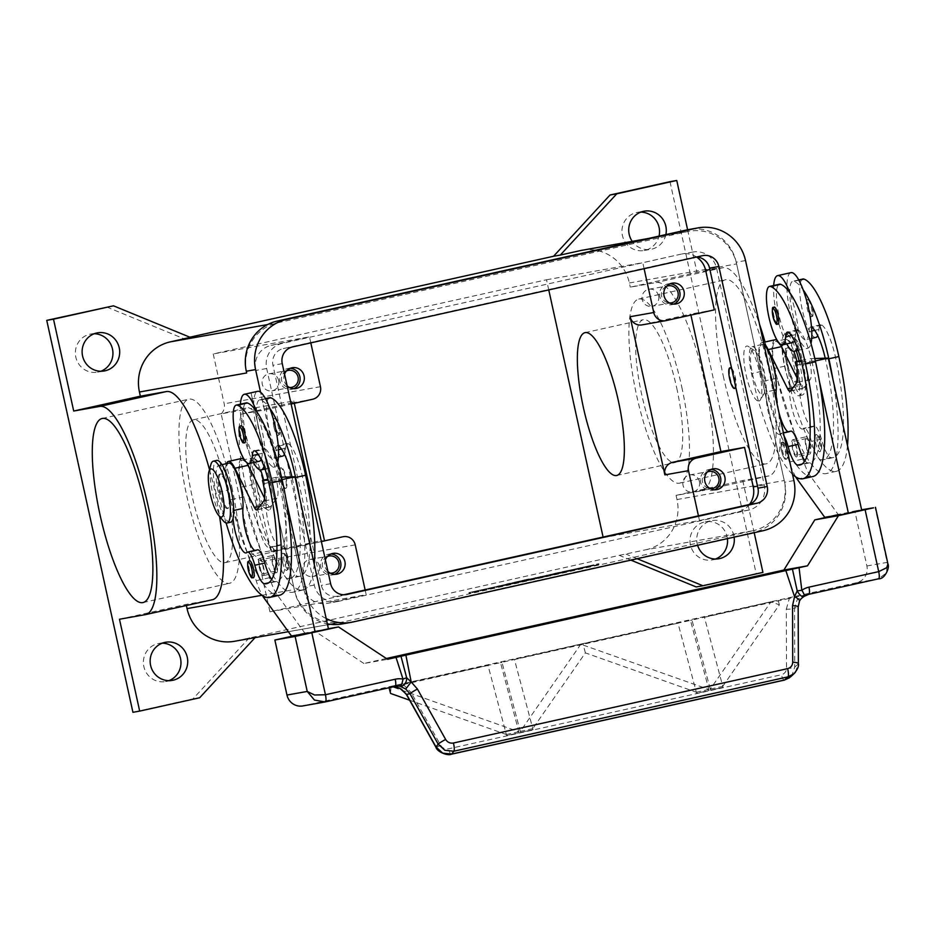 <?xml version="1.0" encoding="UTF-8"?>
<svg xmlns="http://www.w3.org/2000/svg" width="935" height="935" viewBox="0 0 935 935"><rect width="100%" height="100%" fill="white"/><g stroke="black" fill="none" stroke-linecap="round" stroke-linejoin="round"><path stroke-width="0.7" stroke-dasharray="4.67 3.51" d="M94.201 333.748A19.366 18.782 79.9 0 0 90.765 334.029A19.366 18.782 79.9 0 0 75.817 357.17A19.366 18.782 79.9 0 0 97.532 372.153A19.366 18.782 79.9 0 0 100.851 371.242M162.222 643.175A19.366 18.782 79.9 0 0 158.798 643.455A19.366 18.782 79.9 0 0 143.85 666.597A19.366 18.782 79.9 0 0 165.565 681.58A19.366 18.782 79.9 0 0 168.884 680.657M727.418 538.654A19.366 18.782 79.9 0 0 727.103 536.795A19.366 18.782 79.9 0 0 705.387 521.812A19.366 18.782 79.9 0 0 690.439 544.953A19.366 18.782 79.9 0 0 712.166 559.936A19.366 18.782 79.9 0 0 715.485 559.013M697.603 545.292A19.366 18.782 -100.1 0 1 697.194 543.749A19.366 18.782 -100.1 0 1 712.143 520.608A19.366 18.782 -100.1 0 1 733.858 535.591A19.366 18.782 -100.1 0 1 734.139 537.158M640.791 212.105A19.366 18.782 79.9 0 0 637.354 212.385A19.366 18.782 79.9 0 0 622.418 235.526A19.366 18.782 79.9 0 0 644.133 250.51A19.366 18.782 79.9 0 0 659.035 236.111M665.86 234.591A19.366 18.782 -100.1 0 1 650.889 249.318A19.366 18.782 -100.1 0 1 632.224 241.359M666.515 286.344A8.66 8.403 79.9 0 0 669.46 302.975M658.602 295.951A8.66 8.403 -100.1 0 1 651.917 306.306A8.66 8.403 -100.1 0 1 642.205 299.609A8.66 8.403 -100.1 0 1 648.89 289.254A8.66 8.403 -100.1 0 1 658.602 295.951M670.126 283.784A10.565 10.238 79.9 0 0 659.818 296.559A10.565 10.238 79.9 0 0 673.738 304.12M327.379 556.547A8.66 8.403 79.9 0 0 330.335 573.178M319.466 566.166A8.66 8.403 -100.1 0 1 312.781 576.521A8.66 8.403 -100.1 0 1 303.069 569.812A8.66 8.403 -100.1 0 1 309.754 559.469A8.66 8.403 -100.1 0 1 319.466 566.166M327.94 571.449A10.565 10.238 -100.1 0 1 325.38 559.808M330.99 553.999A10.565 10.238 79.9 0 0 320.693 566.762A10.565 10.238 79.9 0 0 334.601 574.335M286.554 370.903A8.66 8.403 79.9 0 0 289.511 387.522M278.653 380.51A8.66 8.403 -100.1 0 1 271.956 390.865A8.66 8.403 -100.1 0 1 262.256 384.168A8.66 8.403 -100.1 0 1 268.941 373.813A8.66 8.403 -100.1 0 1 278.653 380.51M287.115 385.793A10.565 10.238 -100.1 0 1 284.556 374.152M290.177 368.343A10.565 10.238 79.9 0 0 279.869 381.118A10.565 10.238 79.9 0 0 293.789 388.679M707.327 472A8.66 8.403 79.9 0 0 710.284 488.619M699.415 481.607A8.66 8.403 -100.1 0 1 692.73 491.962A8.66 8.403 -100.1 0 1 683.017 485.253A8.66 8.403 -100.1 0 1 689.703 474.91A8.66 8.403 -100.1 0 1 699.415 481.607M710.939 469.44A10.565 10.238 79.9 0 0 700.642 482.203A10.565 10.238 79.9 0 0 714.562 489.776M681.79 387.078A94.271 22.943 77.5 0 1 679.663 483.126A94.271 22.943 77.5 0 1 636.56 395.119A94.271 22.943 77.5 0 1 638.698 299.083A94.271 22.943 77.5 0 1 681.79 387.078M723.222 375.835A94.271 22.943 -102.5 0 0 766.314 463.842A94.271 22.943 -102.5 0 0 768.441 367.794A94.271 22.943 -102.5 0 0 725.35 279.787A94.271 22.943 -102.5 0 0 723.222 375.835M676.73 387.978A73.152 17.8 77.5 0 1 675.07 462.509A73.152 17.8 77.5 0 1 641.632 394.219A73.152 17.8 77.5 0 1 643.292 319.7A73.152 17.8 77.5 0 1 676.73 387.978M231.845 487.217A94.271 22.943 77.5 0 1 229.718 583.253A94.271 22.943 77.5 0 1 186.626 495.246A94.271 22.943 77.5 0 1 188.753 399.21A94.271 22.943 77.5 0 1 231.845 487.217M226.784 488.117A73.152 17.8 77.5 0 1 225.125 562.636A73.152 17.8 77.5 0 1 191.687 494.346A73.152 17.8 77.5 0 1 193.346 419.827A73.152 17.8 77.5 0 1 226.784 488.117M245.017 482.483A73.152 17.8 -102.5 0 0 274.656 550.096L280.173 550.388L281.318 548.915A73.152 17.8 -102.5 0 0 280.114 476.254A73.152 17.8 -102.5 0 0 250.475 408.63L248.394 407.578L243.813 409.822A73.152 17.8 -102.5 0 0 245.017 482.483M758.869 401.068A28.167 6.861 -102.5 0 0 760.424 399.806A28.167 6.861 -102.5 0 0 759.512 372.083A28.167 6.861 -102.5 0 0 748.584 346.581A28.167 6.861 -102.5 0 0 746.773 346.067A28.167 6.861 -102.5 0 0 746.072 374.771A28.167 6.861 -102.5 0 0 758.869 401.068M762.738 394.804A22.884 5.575 -102.5 0 0 764 393.775A22.884 5.575 -102.5 0 0 763.264 371.242A22.884 5.575 -102.5 0 0 754.37 350.531A22.884 5.575 -102.5 0 0 752.909 350.111A22.884 5.575 -102.5 0 0 752.336 373.427A22.884 5.575 -102.5 0 0 762.738 394.804M731.906 369.711A10.565 2.571 77.5 0 1 735.494 386.073M731.567 368.18A10.565 2.571 77.5 0 1 735.354 377.565A10.565 2.571 77.5 0 1 735.822 387.546M268.929 510.113A28.167 6.861 77.5 0 1 267.13 509.587A28.167 6.861 77.5 0 1 256.19 484.096A28.167 6.861 77.5 0 1 255.29 456.362A28.167 6.861 77.5 0 1 256.844 455.1A28.167 6.861 77.5 0 1 269.642 481.408A28.167 6.861 77.5 0 1 268.929 510.113M262.805 506.069A22.884 5.575 77.5 0 1 261.332 505.636A22.884 5.575 77.5 0 1 252.45 484.926A22.884 5.575 77.5 0 1 251.714 462.404A22.884 5.575 77.5 0 1 252.976 461.364A22.884 5.575 77.5 0 1 263.378 482.74A22.884 5.575 77.5 0 1 262.805 506.069M285.818 488.315A10.565 2.571 77.5 0 1 281.026 478.51A10.565 2.571 77.5 0 1 281.26 467.699A10.565 2.571 77.5 0 1 281.283 467.687A10.565 2.571 77.5 0 1 286.075 477.505A10.565 2.571 77.5 0 1 285.841 488.315A10.565 2.571 77.5 0 1 285.818 488.315L285.175 488.467A10.565 2.571 -102.5 0 0 285.175 488.467A10.565 2.571 -102.5 0 0 285.409 477.645A10.565 2.571 -102.5 0 0 280.617 467.839A10.565 2.571 -102.5 0 0 280.594 467.839A10.565 2.571 -102.5 0 0 280.36 478.662A10.565 2.571 -102.5 0 0 285.152 488.467M788.684 333.129A31.685 7.714 77.5 0 1 792.377 335.279A31.685 7.714 77.5 0 1 803.013 362.394A31.685 7.714 77.5 0 1 804.883 391.461A31.685 7.714 77.5 0 1 802.37 395.002A31.685 7.714 77.5 0 1 802.288 395.014A31.685 7.714 77.5 0 1 787.924 365.585A31.685 7.714 77.5 0 1 788.602 333.152A31.685 7.714 77.5 0 1 788.684 333.129M794.189 339.113A24.637 5.996 77.5 0 1 797.064 340.796A24.637 5.996 77.5 0 1 805.339 361.88A24.637 5.996 77.5 0 1 806.8 384.484A24.637 5.996 77.5 0 1 804.778 387.254A24.637 5.996 77.5 0 1 793.57 364.229A24.637 5.996 77.5 0 1 794.189 339.113M799.168 360.933A31.685 7.714 77.5 0 1 799.028 395.739A31.685 7.714 77.5 0 1 798.957 395.762A31.685 7.714 77.5 0 1 784.582 366.333A31.685 7.714 77.5 0 1 785.271 333.889A31.685 7.714 77.5 0 1 785.353 333.877A31.685 7.714 77.5 0 1 796.258 350.8M787.375 347.843A17.601 4.289 77.5 0 1 795.358 364.194A17.601 4.289 77.5 0 1 794.972 382.216A17.601 4.289 77.5 0 1 794.925 382.228A17.601 4.289 77.5 0 1 786.954 365.877A17.601 4.289 77.5 0 1 787.328 347.855A17.601 4.289 77.5 0 1 787.375 347.843M795.93 382.006A17.601 4.289 -102.5 0 0 795.977 381.994A17.601 4.289 -102.5 0 0 796.351 363.972A17.601 4.289 -102.5 0 0 788.369 347.621A17.601 4.289 -102.5 0 0 788.322 347.633A17.601 4.289 -102.5 0 0 787.948 365.655A17.601 4.289 -102.5 0 0 795.93 382.006M796.912 361.436A26.402 6.428 77.5 0 1 799.53 384.554A24.637 5.996 -102.5 0 0 803.539 411.786A24.637 5.996 -102.5 0 0 812.702 426.827A24.637 5.996 -102.5 0 0 813.543 426.325A17.601 4.289 77.5 0 1 814.151 425.974A17.601 4.289 77.5 0 1 821.409 439.158A24.637 5.996 -102.5 0 0 831.005 457.647A98.572 23.994 -102.5 0 0 833.249 457.577A98.572 23.994 -102.5 0 0 835.481 357.158A35.203 8.567 -102.5 0 0 822.052 325.17A17.601 4.289 -102.5 0 0 820.72 324.737A17.601 4.289 -102.5 0 0 818.92 329.436A29.92 7.281 77.5 0 1 817.704 335.595M815.869 337.43A29.92 7.281 77.5 0 1 814.701 337.325A29.92 7.281 77.5 0 1 801.786 307.557A29.92 7.281 77.5 0 1 802.861 279.016M811.498 327.051A17.601 4.289 -102.5 0 0 810.727 326.958A17.601 4.289 -102.5 0 0 808.927 331.656A29.92 7.281 77.5 0 1 805.865 339.65A29.92 7.281 77.5 0 1 804.708 339.557A29.92 7.281 77.5 0 1 791.781 309.789A29.92 7.281 77.5 0 1 792.868 281.236A29.92 7.281 77.5 0 1 794.025 281.341A83.273 20.266 77.5 0 1 803.13 289.756M847.496 445.539A112.644 27.419 77.5 0 1 836.311 471.322A112.644 27.419 77.5 0 1 784.816 366.158A26.402 6.428 77.5 0 1 782.77 345.518A26.402 6.428 77.5 0 1 785.412 339.265A26.402 6.428 77.5 0 1 793.838 351.268M775.033 339.779A28.167 6.861 -102.5 0 0 776.997 378.196L777.382 379.388A112.644 27.419 77.5 0 1 774.823 368.39A26.402 6.428 77.5 0 1 772.778 347.75A26.402 6.428 77.5 0 1 775.419 341.497A26.402 6.428 77.5 0 1 785.236 357.602A26.402 6.428 77.5 0 1 789.526 386.786A24.637 5.996 -102.5 0 0 793.534 414.018A24.637 5.996 -102.5 0 0 802.697 429.048A24.637 5.996 -102.5 0 0 803.551 428.557A17.601 4.289 77.5 0 1 804.158 428.195A17.601 4.289 77.5 0 1 811.405 441.39A24.637 5.996 -102.5 0 0 821 459.88A98.572 23.994 -102.5 0 0 823.256 459.798A98.572 23.994 -102.5 0 0 825.488 359.391A35.203 8.567 -102.5 0 0 825.208 358.175M801.435 361.494L811.872 361.144A35.203 8.567 -102.5 0 0 798.724 330.359A17.601 4.289 -102.5 0 0 798.163 330.02A17.601 4.289 -102.5 0 0 797.391 329.926A17.601 4.289 -102.5 0 0 795.591 334.625A29.92 7.281 77.5 0 1 794.376 340.796M792.541 342.619A29.92 7.281 77.5 0 1 791.372 342.514A29.92 7.281 77.5 0 1 778.446 312.757A29.92 7.281 77.5 0 1 779.533 284.205M812.982 476.511A112.644 27.419 77.5 0 1 780.9 435.172A112.644 27.419 77.5 0 1 764.047 382.357A112.644 27.419 77.5 0 1 761.487 371.359A26.402 6.428 77.5 0 1 759.442 350.707A26.402 6.428 77.5 0 1 762.083 344.454A26.402 6.428 77.5 0 1 764.117 345.132M792.518 474.302A112.644 27.419 77.5 0 1 751.495 373.579A26.402 6.428 77.5 0 1 749.449 352.939A26.402 6.428 77.5 0 1 752.091 346.686A26.402 6.428 77.5 0 1 761.896 362.792A26.402 6.428 77.5 0 1 766.197 391.975A24.637 5.996 -102.5 0 0 770.206 419.207A24.637 5.996 -102.5 0 0 779.369 434.249A24.637 5.996 -102.5 0 0 780.222 433.746A17.601 4.289 77.5 0 1 780.818 433.384A17.601 4.289 77.5 0 1 784.184 436.423M797.274 347.691A38.721 9.42 77.5 0 0 798.163 330.02A38.721 9.42 -102.5 0 0 789.794 292.725M790.858 272.669A38.721 9.42 -102.5 0 0 790.168 312.489A38.721 9.42 -102.5 0 0 807.676 348.264A38.721 9.42 -102.5 0 0 807.782 348.241A38.721 9.42 -102.5 0 0 810.972 343.472M777.943 324.223A8.801 2.139 77.5 0 1 773.923 316.007A8.801 2.139 77.5 0 1 774.122 307.042M807.478 299.621A8.801 2.139 -102.5 0 0 807.454 299.632A8.801 2.139 -102.5 0 0 807.256 308.597A8.801 2.139 -102.5 0 0 811.276 316.813A8.801 2.139 -102.5 0 0 811.475 307.849A8.801 2.139 -102.5 0 0 807.478 299.621M782.759 441.975A8.801 2.139 77.5 0 1 786.756 450.191A8.801 2.139 77.5 0 1 786.557 459.155A8.801 2.139 77.5 0 1 782.537 450.939A8.801 2.139 77.5 0 1 782.735 441.975A8.801 2.139 77.5 0 1 782.759 441.975M816.091 434.553A8.801 2.139 -102.5 0 0 816.068 434.565A8.801 2.139 -102.5 0 0 815.869 443.529A8.801 2.139 -102.5 0 0 819.89 451.745A8.801 2.139 -102.5 0 0 820.088 442.781A8.801 2.139 -102.5 0 0 816.091 434.553C817.786 433.536 819.469 436.189 821.129 442.535A7.398 1.8 77.5 0 1 820.895 450.074A7.398 1.8 77.5 0 1 817.541 443.167A7.398 1.8 77.5 0 1 817.716 435.628A7.398 1.8 77.5 0 1 821.082 442.535C822.508 456.362 820.369 449.116 819.89 451.745M223.325 520.889A31.685 7.714 77.5 0 1 212.701 493.774A31.685 7.714 77.5 0 1 210.831 464.707M230.361 522.303A31.685 7.714 77.5 0 1 216.032 493.025A31.685 7.714 77.5 0 1 216.593 460.452M220.777 473.94A17.601 4.289 -102.5 0 0 220.73 473.951A17.601 4.289 -102.5 0 0 220.356 491.974A17.601 4.289 -102.5 0 0 228.339 508.324A17.601 4.289 -102.5 0 0 228.385 508.313A17.601 4.289 -102.5 0 0 228.759 490.291A17.601 4.289 -102.5 0 0 220.777 473.94M227.334 508.546A17.601 4.289 77.5 0 1 219.351 492.196A17.601 4.289 77.5 0 1 219.737 474.174A17.601 4.289 77.5 0 1 219.783 474.162A17.601 4.289 77.5 0 1 227.754 490.513A17.601 4.289 77.5 0 1 227.38 508.535A17.601 4.289 77.5 0 1 227.334 508.546M259.276 461.294A29.92 7.281 77.5 0 1 258.107 461.2A29.92 7.281 77.5 0 1 245.18 431.432A29.92 7.281 77.5 0 1 246.267 402.88M226.118 522.992A112.644 27.419 77.5 0 1 218.229 492.254A26.402 6.428 77.5 0 1 216.184 471.614A26.402 6.428 77.5 0 1 218.825 465.361A26.402 6.428 77.5 0 1 228.643 481.467A26.402 6.428 77.5 0 1 232.932 510.65A24.637 5.996 -102.5 0 0 233.037 518.422M226.492 463.655A28.167 6.861 -102.5 0 0 230.407 499.839L230.781 501.031A112.644 27.419 77.5 0 1 228.222 490.033A26.402 6.428 77.5 0 1 226.177 469.393A26.402 6.428 77.5 0 1 228.818 463.141M278.233 445.738A17.601 4.289 -102.5 0 0 277.461 445.633A17.601 4.289 -102.5 0 0 275.661 450.343A29.92 7.281 77.5 0 1 272.599 458.325A29.92 7.281 77.5 0 1 271.442 458.232A29.92 7.281 77.5 0 1 258.516 428.464A29.92 7.281 77.5 0 1 259.603 399.911A29.92 7.281 77.5 0 1 260.76 400.016A83.273 20.266 77.5 0 1 269.864 408.443M282.604 456.105A29.92 7.281 77.5 0 1 281.447 456A29.92 7.281 77.5 0 1 268.52 426.243A29.92 7.281 77.5 0 1 269.607 397.691M294.911 635.73L308.164 632.411L304.787 633.018L277.251 594.882A35.203 8.567 77.5 0 1 269.525 577.713L244.117 498.063A112.644 27.419 77.5 0 1 241.557 487.065A26.402 6.428 77.5 0 1 239.512 466.425A26.402 6.428 77.5 0 1 242.153 460.172A26.402 6.428 77.5 0 1 251.971 476.277A26.402 6.428 77.5 0 1 256.26 505.461A24.637 5.996 -102.5 0 0 260.269 532.693A24.637 5.996 -102.5 0 0 269.432 547.735A24.637 5.996 -102.5 0 0 270.285 547.232A17.601 4.289 77.5 0 1 270.893 546.87A17.601 4.289 77.5 0 1 278.139 560.065A24.637 5.996 -102.5 0 0 287.735 578.555A98.572 23.994 -102.5 0 0 289.99 578.484A98.572 23.994 -102.5 0 0 292.223 478.065A35.203 8.567 -102.5 0 0 291.942 476.85M314.23 564.214A112.644 27.419 77.5 0 1 303.045 589.997A112.644 27.419 77.5 0 1 251.55 484.844A26.402 6.428 77.5 0 1 249.516 464.192A26.402 6.428 77.5 0 1 252.146 457.94A26.402 6.428 77.5 0 1 260.573 469.943M263.647 480.123A26.402 6.428 77.5 0 1 266.265 503.24A24.637 5.996 -102.5 0 0 270.273 530.472A24.637 5.996 -102.5 0 0 279.436 545.502A24.637 5.996 -102.5 0 0 280.278 545.011A17.601 4.289 77.5 0 1 280.886 544.649A17.601 4.289 77.5 0 1 288.144 557.844A24.637 5.996 -102.5 0 0 297.739 576.322A98.572 23.994 -102.5 0 0 299.983 576.252A98.572 23.994 -102.5 0 0 302.215 475.845A35.203 8.567 -102.5 0 0 288.786 443.844A17.601 4.289 -102.5 0 0 287.454 443.412A17.601 4.289 -102.5 0 0 285.654 448.11A29.92 7.281 77.5 0 1 284.439 454.281M277.707 462.147A38.721 9.42 77.5 0 1 274.516 466.916A38.721 9.42 77.5 0 1 274.423 466.939A38.721 9.42 77.5 0 1 256.903 431.164A38.721 9.42 77.5 0 1 257.592 391.344M240.435 404.177A38.721 9.42 -102.5 0 0 253.432 462.591M273.99 427.272A8.801 2.139 -102.5 0 0 278.011 435.488A8.801 2.139 -102.5 0 0 278.209 426.524A8.801 2.139 -102.5 0 0 274.212 418.296A8.801 2.139 -102.5 0 0 274.189 418.307A8.801 2.139 -102.5 0 0 273.99 427.272M244.69 442.909A8.801 2.139 77.5 0 1 240.657 434.693A8.801 2.139 77.5 0 1 240.856 425.717M282.604 562.204A8.801 2.139 -102.5 0 0 286.624 570.42A8.801 2.139 -102.5 0 0 286.823 561.456A8.801 2.139 -102.5 0 0 282.826 553.228A8.801 2.139 -102.5 0 0 282.802 553.24A8.801 2.139 -102.5 0 0 282.604 562.204M253.291 577.83A8.801 2.139 77.5 0 1 249.271 569.625A8.801 2.139 77.5 0 1 249.47 560.649M828.141 516.903L854.789 510.966L866.885 565.979A14.083 13.663 79.9 0 1 856.577 582.704L878.561 578.8L886.579 572.758L887.151 562.379L887.969 564.109M784.313 680.119A7.036 1.718 77.5 0 1 783.062 679.055A7.036 1.718 77.5 0 1 781.391 674.743C784.605 673.808 786.312 671.657 786.51 668.291L786.323 609.164A7.036 1.519 179.8 0 0 791.478 608.942A7.036 1.519 179.8 0 0 794.551 608.019L794.738 667.158L791.922 675.409L789.514 677.735M795.346 672.288L798.163 664.037A7.036 1.519 179.8 0 0 798.361 663.768M406.456 694.565L406.468 694.588A7.036 0.643 150.8 0 0 407.461 694.401A7.036 0.643 150.8 0 0 411.213 692.648L440.654 745.265C442.524 748.164 445.107 749.356 448.438 748.841L781.391 674.743M451.313 754.229A7.036 1.718 77.5 0 1 450.109 753.154A7.036 1.718 77.5 0 1 448.438 748.841M786.51 668.291A7.036 1.519 -0.2 0 0 791.664 668.081A7.036 1.519 -0.2 0 0 794.738 667.158L798.163 664.037L797.976 607.411L799.191 601.474L804.018 596.425A14.083 13.663 -100.1 0 1 804.287 596.25M786.323 609.164L789.327 598.4L804.521 595.081L797.216 599.697L794.551 608.019L797.976 607.411A7.036 1.519 179.8 0 0 798.186 607.049L798.186 606.979M555.706 573.482L569.216 570.186L553.041 573.728L573.599 569.403L555.706 573.482L555.857 574.172L573.751 570.093L555.857 574.172M553.193 574.417L553.041 573.728M555.846 573.95L555.694 573.26M557.108 573.716L556.956 573.026M559.761 573.249L559.609 572.559M503.836 585.672L498.063 586.701L503.836 585.672L503.684 584.994L497.911 586.011L503.684 584.994M473.835 591.504L593.818 564.798L473.835 591.504L473.987 592.194L525.213 580.401L525.061 579.712M525.213 580.401L593.97 565.488L593.818 564.798M593.97 565.488L542.744 577.281L542.592 576.591M542.744 577.281L473.987 592.194M468.832 592.615L598.821 563.688L468.832 592.615L468.984 593.304L543.48 577.152L598.973 564.378L524.477 580.53L468.984 593.304M524.477 580.53L524.325 579.84M598.973 564.378L598.821 563.688M543.48 577.152L543.328 576.463M515.138 582.505L506.443 584.048L529.105 578.882L511.889 582.856L520.222 581.383L515.138 582.505L515.29 583.195L529.257 579.571L506.595 584.737L515.29 583.195M512.041 583.545L511.889 582.856M535.1 577.923L552.246 574.324L518.399 581.453L535.1 577.923L535.252 578.613L518.633 582.131L535.252 578.613M545.374 576.474L545.222 575.796M537.403 578.227L537.251 577.538M530.367 579.817L530.215 579.127M630.915 560.135L619.321 555.367L236.123 640.954A42.239 40.976 -100.1 0 1 234.44 641.293M619.321 555.367L646.073 549.722L753.306 530.671L343.367 621.904A42.239 40.976 -100.1 0 1 341.684 622.242A42.239 40.976 -100.1 0 1 294.291 589.553L251.036 392.805L294.677 591.271A42.239 40.976 79.9 0 0 327.332 623.809M302.753 705.937A14.083 13.663 79.9 0 0 303.314 705.831L325.31 701.916M386.365 658.497L363.925 663.488L387.569 659.292M722.755 686.337L779.369 604.816L770.966 601.836L710.273 689.118L710.553 690.159L723.035 687.389L722.755 686.337L710.273 689.118M580.892 644.133L520.304 731.392L520.573 732.444L533.055 729.662L532.786 728.622L585.38 652.875L696.318 692.227L696.587 693.267L709.069 690.497L708.8 689.446L580.588 644.168L501.978 662.342L520.573 732.444L533.055 729.662L514.472 659.572L582.949 643.724L678.004 623.178L696.598 693.267L709.081 690.486L690.486 620.396L580.588 644.168M708.8 689.446L696.318 692.227M532.786 728.622L520.304 731.392M518.82 731.731L506.338 734.501L506.618 735.553L519.1 732.771L518.82 731.731L391.017 686.395L390.573 693.443M409.6 700.198L506.338 734.501M389.053 687.728L388.831 686.898L488.035 665.451L506.618 735.553L519.1 732.771L500.517 662.67L391.403 686.267M770.569 601.883L691.958 620.069L710.553 690.159L723.035 687.389L704.441 617.287L771.352 601.708M585.38 652.875L582.949 643.724M390.853 686.395L388.831 686.898M779.369 604.816L778.154 600.247M501.978 662.342L500.517 662.67M678.004 623.178L514.472 659.572M691.958 620.069L690.486 620.396M789.327 598.4L704.441 617.287M488.035 665.451L395.599 686.29M392.992 686.851L391.344 687.05M856.577 582.704L303.314 705.831M363.925 663.488L314.861 631.137L294.876 635.578M854.789 510.966L861.614 509.762M858.4 511.083L828.176 517.043M795.697 476.862A35.203 8.567 77.5 0 1 789.456 462.007L763.673 381.164A28.167 6.861 77.5 0 1 761.698 342.736A28.167 6.861 77.5 0 1 763.731 343.355M858.353 510.884L861.696 510.136M844.983 513.701L858.318 510.732M328.43 628.811L325.088 629.559M325.053 629.419L311.729 632.376M264.57 498.18L267.679 504.433A10.565 2.571 -102.5 0 0 270.098 507.004A10.565 2.571 -102.5 0 0 270.554 506.676L276.959 498.226A17.601 4.289 -102.5 0 0 276.596 480.847L275.837 477.399L281.54 477.212M299.434 496.917A112.644 27.419 77.5 0 1 293.041 592.229A112.644 27.419 77.5 0 1 260.959 550.89A112.644 27.419 77.5 0 1 244.117 498.063L243.731 496.871A28.167 6.861 77.5 0 1 241.768 458.454M244.14 459.342A28.167 6.861 77.5 0 1 246.676 462.509M271.734 579.478A24.637 5.996 -102.5 0 0 274.411 581.523A98.572 23.994 -102.5 0 0 276.655 581.453A98.572 23.994 -102.5 0 0 278.887 481.034A35.203 8.567 -102.5 0 0 278.618 479.819L268.17 480.181M254.799 550.458A24.637 5.996 -102.5 0 0 256.108 550.703A24.637 5.996 -102.5 0 0 256.95 550.201A17.601 4.289 77.5 0 1 257.557 549.838M279.717 595.198A112.644 27.419 77.5 0 1 247.635 553.859L256.19 580.682A35.203 8.567 -102.5 0 0 262.431 595.537M230.781 501.031L247.635 553.859A112.644 27.419 77.5 0 1 230.781 501.031M304.787 633.018L291.463 635.975M308.164 632.411L294.841 635.379M282.089 479.62L278.618 479.819A35.203 8.567 -102.5 0 0 265.458 449.034A17.601 4.289 -102.5 0 0 264.909 448.695A38.721 9.42 -102.5 0 0 256.529 411.4M286.098 499.886L281.669 479.713M275.837 477.399L267.924 479.164M308.246 632.761L325.135 629.758M264.021 466.378A38.721 9.42 -102.5 0 0 264.909 448.695A17.601 4.289 -102.5 0 0 264.126 448.601A17.601 4.289 -102.5 0 0 262.326 453.3A29.92 7.281 77.5 0 1 261.11 459.471M832.699 378.231A112.644 27.419 77.5 0 1 826.306 473.554A112.644 27.419 77.5 0 1 794.224 432.215L802.791 459.038A35.203 8.567 -102.5 0 0 810.516 476.207L838.052 514.332L841.512 514.075M779.942 343.835A28.167 6.861 -102.5 0 0 777.406 340.656M814.806 358.526L809.102 358.724L809.862 362.161A17.601 4.289 77.5 0 1 810.224 379.552L803.819 388.002A10.565 2.571 77.5 0 1 803.352 388.329A10.565 2.571 77.5 0 1 800.933 385.758L797.824 379.505M794.224 432.215L777.382 379.388A112.644 27.419 77.5 0 0 794.224 432.215M824.728 517.3L838.052 514.332M828.106 516.704L841.43 513.736M819.364 381.2L815.343 360.945M801.19 360.489L809.102 358.724M814.934 361.039L811.872 361.144A35.203 8.567 -102.5 0 1 812.153 362.359L802.148 364.58M777.417 405.638A24.637 5.996 -102.5 0 0 778.902 412.382M788.053 431.783A24.637 5.996 -102.5 0 0 789.362 432.017A24.637 5.996 -102.5 0 0 790.215 431.526A17.601 4.289 77.5 0 1 790.823 431.164M805 460.803A24.637 5.996 -102.5 0 0 807.665 462.837A98.572 23.994 -102.5 0 0 809.92 462.767A98.572 23.994 -102.5 0 0 812.153 362.359M786.697 343.916A38.721 9.42 77.5 0 1 773.701 285.502M735.097 388.329A10.565 2.571 77.5 0 1 730.317 378.582A10.565 2.571 77.5 0 1 730.504 367.712M243.813 409.822L221.151 413.843L251.994 554.128L274.656 550.096M548.751 289.92L546.519 279.775L213.227 353.944L224.19 403.791A10.565 10.238 -100.1 0 1 221.151 413.843M324.351 540.056L324.609 541.225A10.565 10.238 79.9 0 0 319.314 540.956L270.986 551.708L240.751 414.193L289.067 403.441A10.565 10.238 79.9 0 0 293.765 400.94L250.475 408.63M293.765 400.94L294.291 403.336M281.318 548.915L324.609 541.225M212.397 599.732A106.59 25.946 77.5 0 1 212.128 599.791L186.135 604.407L119.481 619.239M209.487 469.592A106.59 25.946 77.5 0 1 219.585 516.494M106.742 307.019L183.599 338.599L189.875 337.196M669.998 181.671L756.17 573.599L696.178 586.946M249.364 637.705L192.914 698.948L132.922 712.306M256.12 636.501L255.091 637.623M186.381 605.518L186.135 604.407M765.04 342A106.59 25.946 77.5 0 1 768.991 475.868A106.59 25.946 77.5 0 1 768.722 475.915L742.729 480.532L676.075 495.375L702.068 490.758A106.59 25.946 -102.5 0 0 702.337 490.7A106.59 25.946 -102.5 0 0 704.628 381.562A106.59 25.946 -102.5 0 0 656.288 282.545L630.295 287.162L696.961 272.33L722.942 267.714A106.59 25.946 77.5 0 1 759.536 324.316M742.729 480.532L754.194 532.693M756.17 573.599L762.925 572.395M687.599 229.753L696.961 272.33M581.991 250.276A42.239 40.976 -100.1 0 1 629.372 282.966L630.295 287.162M246.653 372.831A42.239 40.976 -100.1 0 1 277.601 322.797L687.541 231.564A42.239 40.976 -100.1 0 1 689.224 231.225A42.239 40.976 -100.1 0 1 736.616 263.915L784.231 480.52A42.239 40.976 -100.1 0 1 753.306 530.671M676.075 495.375L676.998 499.559A42.239 40.976 -100.1 0 1 646.073 549.722M637.191 558.733L626.076 554.174M641.936 324.901A10.565 10.238 79.9 0 0 642.357 324.807L690.685 314.055L690.907 315.072M251.994 554.128A10.565 10.238 -100.1 0 1 258.96 561.947L269.923 611.794L603.087 537.064M365.153 590.008L366.181 594.695L327.846 603.227A21.119 20.488 -100.1 0 1 327.005 603.391A21.119 20.488 -100.1 0 1 303.314 587.051L294.618 547.513L270.986 551.708M294.618 547.513L321.359 541.564M269.923 611.794L366.181 594.695M310.806 342.876L309.485 336.845L213.227 353.944M240.751 414.193L264.383 409.998L255.699 370.459A21.119 20.488 -100.1 0 1 271.162 345.377L309.485 336.845M264.383 409.998L291.124 404.037M698.433 515.84L699.473 520.526L603.204 537.625M644.098 268.696L642.777 262.677L681.101 254.145A21.119 20.488 -100.1 0 1 681.942 253.981A21.119 20.488 -100.1 0 1 696.575 257.043M546.519 279.775L642.777 262.677M749.601 504.292A21.119 20.488 -100.1 0 1 737.797 511.994L699.473 520.526M714.328 309.859L690.685 314.055M692.075 252.193A21.119 20.488 -100.1 0 1 692.917 252.029A21.119 20.488 -100.1 0 1 716.619 268.368L764.234 484.961A21.119 20.488 -100.1 0 1 748.771 510.042L338.832 601.275A21.119 20.488 -100.1 0 1 337.991 601.45A21.119 20.488 -100.1 0 1 314.289 585.1L266.674 368.507A21.119 20.488 -100.1 0 1 282.136 343.425L681.101 254.145M183.599 338.599L190.354 337.395M192.914 698.948L199.669 697.755M314.861 631.137L328.419 628.729M696.481 257.043A14.083 13.663 79.9 0 0 693.221 257.347L283.27 348.58A14.083 13.663 79.9 0 0 272.962 365.304L321.336 585.333A14.083 13.663 79.9 0 0 337.699 596.121L343.706 594.777M326.175 618.561A42.239 40.976 -100.1 0 1 303.957 589.623L260.561 392.233M342.058 623.961A42.239 40.976 79.9 0 0 343.741 623.622L753.692 532.389A42.239 40.976 79.9 0 0 784.605 482.238L736.231 262.197A42.239 40.976 79.9 0 0 688.85 229.507M276.608 572.652A8.801 2.139 -102.5 0 0 276.62 572.641A8.801 2.139 -102.5 0 0 276.818 563.63A8.801 2.139 -102.5 0 0 272.821 555.46A8.801 2.139 -102.5 0 0 272.798 555.46A8.801 2.139 -102.5 0 0 272.611 564.471A8.801 2.139 -102.5 0 0 276.608 572.652M259.498 558.429A8.801 2.139 77.5 0 1 263.483 566.598A8.801 2.139 77.5 0 1 263.296 575.609A8.801 2.139 77.5 0 1 263.273 575.609A8.801 2.139 77.5 0 1 259.276 567.44A8.801 2.139 77.5 0 1 259.474 558.429A8.801 2.139 77.5 0 1 259.498 558.429M273.207 557.178A7.036 1.718 -102.5 0 0 273.184 557.178A7.036 1.718 -102.5 0 0 273.032 564.389A7.036 1.718 -102.5 0 0 276.222 570.934A7.036 1.718 -102.5 0 0 276.246 570.934A7.036 1.718 -102.5 0 0 276.398 563.723A7.036 1.718 -102.5 0 0 273.207 557.178L259.848 560.147A7.036 1.718 77.5 0 1 259.872 560.147A7.036 1.718 77.5 0 1 263.062 566.692A7.036 1.718 77.5 0 1 262.91 573.891A7.036 1.718 77.5 0 1 259.696 567.358A7.036 1.718 77.5 0 1 259.848 560.147M262.91 573.891A7.036 1.718 77.5 0 1 262.899 573.903L276.246 570.923M796.538 456.934A8.801 2.139 77.5 0 1 792.541 448.765A8.801 2.139 77.5 0 1 792.728 439.754A8.801 2.139 77.5 0 1 792.751 439.742A8.801 2.139 77.5 0 1 796.749 447.923A8.801 2.139 77.5 0 1 796.562 456.934A8.801 2.139 77.5 0 1 796.538 456.934L809.885 453.966A8.801 2.139 -102.5 0 0 809.885 453.966A8.801 2.139 -102.5 0 0 810.084 444.955A8.801 2.139 -102.5 0 0 806.087 436.785A8.801 2.139 -102.5 0 0 806.063 436.785A8.801 2.139 -102.5 0 0 805.876 445.796A8.801 2.139 -102.5 0 0 809.862 453.966M796.153 455.216A7.036 1.718 -102.5 0 0 796.176 455.216A7.036 1.718 -102.5 0 0 796.328 448.005A7.036 1.718 -102.5 0 0 793.137 441.472A7.036 1.718 -102.5 0 0 793.114 441.472A7.036 1.718 -102.5 0 0 792.962 448.683A7.036 1.718 -102.5 0 0 796.153 455.216L809.511 452.248A7.036 1.718 77.5 0 1 809.488 452.259A7.036 1.718 77.5 0 1 806.297 445.714A7.036 1.718 77.5 0 1 806.449 438.503A7.036 1.718 77.5 0 1 809.663 445.048A7.036 1.718 77.5 0 1 809.511 452.248M806.449 438.503A7.036 1.718 77.5 0 1 806.461 438.503L793.114 441.472M818.92 329.436L814.724 330.371M811.755 331.025L808.927 331.656M784.816 366.158L774.823 368.39M795.591 334.625L791.384 335.56M761.487 371.359L751.495 373.579M809.114 300.708A7.398 1.8 77.5 0 1 812.468 307.603A7.398 1.8 77.5 0 1 812.281 315.142A7.398 1.8 77.5 0 1 808.927 308.234A7.398 1.8 77.5 0 1 809.114 300.708M781.543 451.184A7.398 1.8 77.5 0 1 781.73 443.646A7.398 1.8 77.5 0 1 785.084 450.553A7.398 1.8 77.5 0 1 784.897 458.08A7.398 1.8 77.5 0 1 781.543 451.184M232.932 510.65L233.75 510.475M260.76 400.016L265.622 398.929M256.26 505.461L266.265 503.24M279.203 426.29A7.398 1.8 77.5 0 1 279.027 433.817A7.398 1.8 77.5 0 1 275.661 426.909A7.398 1.8 77.5 0 1 275.848 419.383A7.398 1.8 77.5 0 1 279.203 426.29M287.816 561.222A7.398 1.8 77.5 0 1 287.629 568.749A7.398 1.8 77.5 0 1 284.275 561.841A7.398 1.8 77.5 0 1 284.462 554.315A7.398 1.8 77.5 0 1 287.816 561.222M866.885 565.979L887.151 562.379L875.055 507.366M435.944 747.24A7.036 0.643 150.8 0 0 436.902 747.03A7.036 0.643 150.8 0 0 440.654 745.265M804.521 595.081L808.81 594.321M547.092 575.726L546.94 575.037M550.294 574.99L550.142 574.3M567.487 571.262L567.335 570.572M566.084 571.624L565.932 570.934M568.34 571.168L568.188 570.479M569.614 570.934L569.462 570.256M569.368 571.04L569.216 570.35M572.968 570.292L572.816 569.602M560.159 573.237L560.007 572.547M508.839 584.562L508.687 583.872M498.133 586.689L497.981 586M503.135 585.579L502.983 584.889M506.676 584.726L506.525 584.036M507.378 584.539L507.226 583.849M524.874 580.506L524.722 579.829M528.474 579.758L528.322 579.069M520.292 582.084L520.14 581.395M535.638 578.204L535.486 577.526M540.64 577.094L540.488 576.404M552.328 575.025L552.176 574.335M548.167 575.96L548.015 575.27M532.225 579.513L532.073 578.823M527.328 580.577L527.176 579.899M518.633 582.131L518.481 581.441M523.635 581.009L523.483 580.331M236.123 640.954L343.367 621.904M390.783 687.155L395.037 686.407A14.083 13.663 -100.1 0 1 395.073 686.395M403.149 684.338L411.213 692.648M243.731 496.871L230.407 499.839M269.525 577.713L256.19 580.682M277.251 594.882L263.915 597.851M276.596 480.847L263.261 483.804M276.959 498.226L263.635 501.195M270.554 506.676L257.219 509.645M267.679 504.433L259.86 506.174M241.557 487.065L251.55 484.844M270.285 547.232L280.278 545.011M278.139 560.065L288.144 557.844M287.735 578.555L297.739 576.322M292.223 478.065L302.215 475.845M278.794 446.077L288.786 443.844M275.661 450.343L278.49 449.712M281.458 449.045L285.654 448.11M218.229 492.254L228.222 490.033M246.957 552.421L256.95 550.201M268.731 582.785L274.411 581.523M268.883 483.255L278.887 481.034M255.465 451.266L265.458 449.034M258.118 454.246L262.326 453.3M789.456 462.007L802.791 459.038M763.673 381.164L776.997 378.196M797.181 479.164L810.516 476.207M796.526 365.129L809.862 362.161M796.9 382.52L810.224 379.552M790.484 390.97L803.819 388.002M793.125 387.499L800.933 385.758M774.028 390.234L766.197 391.975M790.215 431.526L780.222 433.746M807.665 462.837L801.996 464.111M798.724 330.359L788.731 332.591M799.53 384.554L789.526 386.786M813.543 426.325L803.551 428.557M821.409 439.158L811.405 441.39M831.005 457.647L821 459.88M835.481 357.158L825.488 359.391M822.052 325.17L812.059 327.39M798.887 280.255L794.025 281.341M320.448 386.693L224.19 403.791M312.711 399.233L289.067 403.441M145.474 614.622L212.128 599.791M722.942 267.714L656.288 282.545M768.722 475.915L702.068 490.758M629.372 282.966L736.616 263.915M676.998 499.559L784.231 480.52M355.218 544.848L258.96 561.947M666 320.611L642.357 324.807M716.619 268.368L709.887 269.572M764.234 484.961L757.502 486.165M266.674 368.507L255.699 370.459M314.289 585.1L303.314 587.051M338.832 601.275L327.846 603.227M748.771 510.042L737.797 511.994M282.136 343.425L271.162 345.377M267.585 324.574L277.601 322.797M262.045 595.279L294.291 589.553M647.406 238.694L687.541 231.564M282.253 363.657L272.962 365.304M292.561 346.932L283.27 348.58M330.628 583.685L321.336 585.333M345.856 594.672L337.699 596.121M702.501 255.699L693.221 257.347M303.957 589.623L294.677 591.271M353.033 621.974L343.741 623.622M762.972 530.741L753.692 532.389M793.897 480.59L784.605 482.238M745.522 260.549L736.231 262.197M97.532 372.153L104.288 370.961M165.565 681.58L172.32 680.376M712.166 559.936L718.921 558.733M644.133 250.51L650.889 249.318M671.33 302.858L651.917 306.306M675.888 303.98L671.669 304.728M332.205 573.062L312.781 576.521M336.764 574.183L332.533 574.943M291.381 387.417L271.968 390.865M295.939 388.539L291.72 389.287M712.154 488.514L692.73 491.962M716.713 489.636L712.482 490.384M679.663 483.126L766.314 463.842M616.738 475.483L675.07 462.509M143.055 602.537L229.718 583.253M225.125 562.636L280.173 550.388M754.37 350.531L748.584 346.581M764 393.775L760.424 399.806M267.13 509.587L261.332 505.636M255.29 456.362L251.714 462.404M281.26 467.699L280.594 467.839M797.064 340.796L792.377 335.279M806.8 384.484L804.883 391.461M799.028 395.739L802.37 395.002M794.972 382.216L795.977 381.994M811.709 338.353L805.865 339.65M798.221 350.368L807.782 348.241M807.454 299.632C809.172 298.604 810.855 301.257 812.515 307.603C813.894 321.43 811.767 314.183 811.276 316.813M786.557 459.155C785.166 457.25 785.914 464.111 781.496 451.184C780.117 437.346 782.244 444.604 782.735 441.975M220.73 473.951L219.737 474.174M218.825 465.361L221.981 464.66M259.603 399.911L265.447 398.614M242.153 460.172L252.146 457.94M274.189 418.307C276.702 419.932 275.393 415.07 279.249 426.278C280.5 437.194 279.425 433.63 278.011 435.488M282.802 553.24C285.315 554.864 284.006 550.002 287.863 561.21C289.102 572.126 288.038 568.562 286.624 570.42M547.022 575.738L546.87 575.048M569.368 570.876L569.216 570.186M571.554 570.479L571.402 569.801M573.751 570.093L573.599 569.403M508.909 584.55L508.757 583.861M498.063 586.701L497.911 586.011M506.595 584.737L506.443 584.048M529.257 579.571L529.105 578.882M520.374 582.073L520.222 581.383M535.556 578.216L535.404 577.526M552.398 575.013L552.246 574.324M518.551 582.143L518.399 581.453M392.899 686.874L391.286 687.061M256.763 509.972L270.098 507.004M264.967 469.043L274.516 466.916M279.436 545.502L269.432 547.735M280.886 544.649L270.893 546.87M299.983 576.252L289.99 578.484M287.454 443.412L277.461 445.633M278.443 457.028L272.599 458.325M303.045 589.997L293.052 592.229M256.108 550.703L246.104 552.924M276.655 581.453L266.662 583.674M254.133 450.834L264.126 448.601M227.38 508.535L228.385 508.313M790.028 391.286L803.352 388.329M761.698 342.736L763.509 342.339M762.083 344.454L752.091 346.686M789.362 432.017L779.369 434.249M783.401 432.811L780.818 433.384M809.92 462.767L799.928 464.999M797.391 329.926L787.399 332.147M785.412 339.265L775.419 341.497M812.702 426.827L802.697 429.048M814.151 425.974L804.158 428.195M833.249 457.577L823.256 459.798M820.72 324.737L810.727 326.958M798.712 279.939L792.868 281.236M836.311 471.322L826.306 473.554M787.328 347.855L788.322 347.633M785.271 333.889L788.602 333.152M193.346 419.827L248.394 407.578M102.102 418.494L188.753 399.21M584.959 332.673L643.292 319.7M638.698 299.083L725.35 279.787M768.991 475.868L702.337 490.7M708.788 469.58L713.019 468.832M689.703 474.91L709.127 471.462M288.027 368.495L292.246 367.735M268.929 373.813L288.354 370.365M328.839 554.139L333.059 553.391M309.754 559.469L329.178 556.009M667.976 283.936L672.195 283.176M648.89 289.254L668.303 285.806M692.917 252.029L681.942 253.981M337.991 601.45L327.005 603.391M288.377 631.709L327.542 624.755M330.23 624.276L341.684 622.242M648.247 238.507L689.224 231.225M637.354 212.385L644.11 211.193M705.387 521.812L712.143 520.608M158.798 643.455L165.553 642.251M90.765 334.029L97.52 332.837M346.417 594.578L337.138 596.238M703.062 255.594L693.782 257.242M276.62 572.641L263.296 575.609M259.474 558.429L272.798 555.46M792.728 439.754L806.063 436.785"/><path stroke-width="1.4" d="M100.851 371.242A19.366 18.782 79.9 0 0 112.48 349.012A19.366 18.782 79.9 0 0 94.201 333.748M119.236 347.82A19.366 18.782 -100.1 0 1 104.288 370.961A19.366 18.782 -100.1 0 1 82.572 355.978A19.366 18.782 -100.1 0 1 97.52 332.837A19.366 18.782 -100.1 0 1 119.236 347.82M168.884 680.657A19.366 18.782 79.9 0 0 180.513 658.439A19.366 18.782 79.9 0 0 162.222 643.175M187.269 657.235A19.366 18.782 -100.1 0 1 172.32 680.376A19.366 18.782 -100.1 0 1 150.605 665.393A19.366 18.782 -100.1 0 1 165.553 642.251A19.366 18.782 -100.1 0 1 187.269 657.235M715.485 559.013A19.366 18.782 79.9 0 0 727.418 538.654M734.139 537.158A19.366 18.782 -100.1 0 1 718.921 558.733A19.366 18.782 -100.1 0 1 697.603 545.292M659.035 236.111A19.366 18.782 79.9 0 0 659.07 227.369A19.366 18.782 79.9 0 0 640.791 212.105M632.224 241.359A19.366 18.782 -100.1 0 1 629.173 234.334A19.366 18.782 -100.1 0 1 644.11 211.193A19.366 18.782 -100.1 0 1 665.825 226.177A19.366 18.782 -100.1 0 1 665.86 234.591M669.46 302.975A8.66 8.403 79.9 0 0 678.015 292.503A8.66 8.403 79.9 0 0 666.515 286.344M684.046 291.358A10.565 10.238 -100.1 0 1 675.888 303.98A10.565 10.238 -100.1 0 1 664.049 295.811A10.565 10.238 -100.1 0 1 672.195 283.176A10.565 10.238 -100.1 0 1 684.046 291.358M673.738 304.12A10.565 10.238 79.9 0 0 670.126 283.784M330.335 573.178A8.66 8.403 79.9 0 0 338.891 562.718A8.66 8.403 79.9 0 0 327.379 556.547M325.38 559.808A10.565 10.238 -100.1 0 1 344.91 561.561A10.565 10.238 -100.1 0 1 327.94 571.449M334.601 574.335A10.565 10.238 79.9 0 0 330.99 553.999M289.511 387.522A8.66 8.403 79.9 0 0 298.066 377.062A8.66 8.403 79.9 0 0 286.554 370.903M284.556 374.152A10.565 10.238 -100.1 0 1 304.085 375.917A10.565 10.238 -100.1 0 1 287.115 385.793M293.789 388.679A10.565 10.238 79.9 0 0 290.177 368.343M710.284 488.619A8.66 8.403 79.9 0 0 718.84 478.159A8.66 8.403 79.9 0 0 707.327 472M724.859 477.002A10.565 10.238 -100.1 0 1 716.701 489.636A10.565 10.238 -100.1 0 1 704.861 481.455A10.565 10.238 -100.1 0 1 713.019 468.832A10.565 10.238 -100.1 0 1 724.859 477.002M714.562 489.776A10.565 10.238 79.9 0 0 710.939 469.44M618.397 400.963A73.152 17.8 77.5 0 1 616.738 475.483A73.152 17.8 77.5 0 1 583.311 407.192A73.152 17.8 77.5 0 1 584.959 332.673A73.152 17.8 77.5 0 1 618.397 400.963M145.194 506.501A94.271 22.943 77.5 0 1 143.055 602.537A94.271 22.943 77.5 0 1 99.963 514.53A94.271 22.943 77.5 0 1 102.102 418.494A94.271 22.943 77.5 0 1 145.194 506.501M735.494 386.073A10.565 2.571 77.5 0 1 734.454 388.481A10.565 2.571 77.5 0 1 729.639 378.675A10.565 2.571 77.5 0 1 729.861 367.852A10.565 2.571 77.5 0 1 731.906 369.711M734.454 388.481A10.565 2.571 77.5 0 1 734.431 388.481L735.12 388.329A10.565 2.571 77.5 0 1 735.097 388.329M729.861 367.852A10.565 2.571 77.5 0 1 729.896 367.852L730.527 367.712A10.565 2.571 77.5 0 1 730.527 367.712A10.565 2.571 77.5 0 1 730.562 367.7A10.565 2.571 77.5 0 1 731.567 368.18M735.822 387.546A10.565 2.571 77.5 0 1 735.12 388.329M796.258 350.8A31.685 7.714 77.5 0 1 799.168 360.933M817.704 335.595A29.92 7.281 77.5 0 1 815.869 337.43L811.709 338.353M794.376 340.796A29.92 7.281 77.5 0 1 792.541 342.619L782.537 344.84A29.92 7.281 77.5 0 1 781.379 344.746A29.92 7.281 77.5 0 1 768.453 314.978A29.92 7.281 77.5 0 1 769.54 286.426A29.92 7.281 77.5 0 1 770.697 286.531A83.273 20.266 77.5 0 1 805.526 363.984A112.644 27.419 77.5 0 1 802.978 478.743A112.644 27.419 77.5 0 1 792.518 474.302M784.184 436.423A17.601 4.289 77.5 0 1 788.076 446.579A24.637 5.996 -102.5 0 0 797.672 465.069A98.572 23.994 -102.5 0 0 799.928 464.999A98.572 23.994 -102.5 0 0 802.148 364.58A35.203 8.567 -102.5 0 0 788.731 332.591A17.601 4.289 -102.5 0 0 787.399 332.147A17.601 4.289 -102.5 0 0 785.599 336.857A29.92 7.281 77.5 0 1 782.537 344.84M773.701 285.502A38.721 9.42 77.5 0 1 777.628 275.615A38.721 9.42 77.5 0 1 777.721 275.591A38.721 9.42 77.5 0 1 789.794 292.725A83.273 20.266 77.5 0 1 815.53 361.751A112.644 27.419 77.5 0 1 819.364 381.2L848.361 513.105L845.065 514.051L858.353 510.884M797.274 347.691A38.721 9.42 77.5 0 1 794.446 351.209A38.721 9.42 77.5 0 1 794.353 351.233A38.721 9.42 77.5 0 1 786.697 343.916M810.972 343.472A38.721 9.42 -102.5 0 0 811.498 327.051A38.721 9.42 77.5 0 0 803.13 289.756A38.721 9.42 -102.5 0 0 791.057 272.623A38.721 9.42 -102.5 0 0 790.952 272.646A38.721 9.42 -102.5 0 0 790.858 272.669M774.145 307.042A8.801 2.139 77.5 0 1 778.142 315.259A8.801 2.139 77.5 0 1 777.943 324.223C776.553 322.318 777.312 329.178 772.883 316.252C771.515 302.414 773.642 309.672 774.122 307.042A8.801 2.139 77.5 0 1 774.145 307.042M208.914 471.684L210.831 464.707A31.685 7.714 77.5 0 1 213.344 461.177A31.685 7.714 77.5 0 1 213.425 461.154A31.685 7.714 77.5 0 1 227.789 490.583A31.685 7.714 77.5 0 1 227.111 523.027A31.685 7.714 77.5 0 1 227.03 523.039A31.685 7.714 77.5 0 1 223.325 520.889L218.638 515.384A24.637 5.996 77.5 0 1 210.375 494.288A24.637 5.996 77.5 0 1 208.914 471.684A24.637 5.996 77.5 0 1 210.936 468.926A24.637 5.996 77.5 0 1 222.133 491.939A24.637 5.996 77.5 0 1 221.513 517.055A24.637 5.996 77.5 0 1 218.638 515.384M216.593 460.452A31.685 7.714 77.5 0 1 216.675 460.429A31.685 7.714 77.5 0 1 216.756 460.417A31.685 7.714 77.5 0 1 231.12 489.846A31.685 7.714 77.5 0 1 230.442 522.279A31.685 7.714 77.5 0 1 230.361 522.303M233.037 518.422A24.637 5.996 -102.5 0 0 246.104 552.924A24.637 5.996 -102.5 0 0 246.957 552.421A17.601 4.289 77.5 0 1 247.565 552.071A17.601 4.289 77.5 0 1 254.811 565.254A24.637 5.996 -102.5 0 0 264.406 583.744A98.572 23.994 -102.5 0 0 266.662 583.674A98.572 23.994 -102.5 0 0 268.883 483.255A35.203 8.567 -102.5 0 0 255.465 451.266A17.601 4.289 -102.5 0 0 254.133 450.834A17.601 4.289 -102.5 0 0 252.333 455.532A29.92 7.281 77.5 0 1 249.271 463.526A29.92 7.281 77.5 0 1 248.114 463.421A29.92 7.281 77.5 0 1 235.188 433.653A29.92 7.281 77.5 0 1 236.274 405.1A29.92 7.281 77.5 0 1 237.432 405.206A83.273 20.266 77.5 0 1 272.26 482.659A112.644 27.419 77.5 0 1 269.724 597.418A112.644 27.419 77.5 0 1 226.118 522.992M236.274 405.1L246.267 402.88A29.92 7.281 77.5 0 1 247.436 402.985A83.273 20.266 77.5 0 1 256.529 411.4A38.721 9.42 -102.5 0 0 244.456 394.266A38.721 9.42 -102.5 0 0 244.362 394.289A38.721 9.42 -102.5 0 0 240.435 404.177M221.981 464.66L228.818 463.141A26.402 6.428 77.5 0 1 238.635 479.246A26.402 6.428 77.5 0 1 242.936 508.43A24.637 5.996 -102.5 0 0 246.244 533.324A24.637 5.996 -102.5 0 0 254.799 550.458M265.447 398.614L269.607 397.691A29.92 7.281 77.5 0 1 270.764 397.784A83.273 20.266 77.5 0 1 305.593 475.237A112.644 27.419 77.5 0 1 314.23 564.214M260.573 469.943A26.402 6.428 77.5 0 1 263.647 480.123M257.592 391.344A38.721 9.42 77.5 0 1 257.686 391.321A38.721 9.42 77.5 0 1 257.791 391.309A38.721 9.42 77.5 0 1 269.864 408.443A83.273 20.266 77.5 0 1 295.6 477.469A112.644 27.419 77.5 0 1 299.434 496.917L328.43 628.811L315.107 631.779L286.098 499.886A112.644 27.419 77.5 0 1 279.717 595.198L269.712 597.418M253.432 462.591A38.721 9.42 -102.5 0 0 261.087 469.908A38.721 9.42 -102.5 0 0 261.181 469.884A38.721 9.42 -102.5 0 0 264.021 466.378M244.888 433.933A8.801 2.139 77.5 0 1 244.69 442.909C243.497 441.343 243.509 447.094 239.629 434.927A7.398 1.8 77.5 0 1 239.851 427.388A7.398 1.8 77.5 0 1 243.217 434.296A7.398 1.8 77.5 0 1 243.03 441.834A7.398 1.8 77.5 0 1 239.664 434.927C238.378 424.022 239.453 427.575 240.856 425.717A8.801 2.139 77.5 0 1 244.888 433.933M253.49 568.866A8.801 2.139 77.5 0 1 253.291 577.83C252.099 576.276 252.111 582.026 248.231 569.859C246.992 558.955 248.055 562.508 249.47 560.649A8.801 2.139 77.5 0 1 253.49 568.866M453.417 743.021A7.036 1.718 77.5 0 1 454.27 748.199A7.036 1.718 77.5 0 1 453.802 751.226L787.995 676.846A7.036 1.718 -102.5 0 0 788.462 673.831A7.036 1.718 -102.5 0 0 787.609 668.642L453.417 743.021C450.097 743.535 447.503 742.343 445.633 739.445L417.442 689.06L411.19 681.954L405.708 689.048L400.215 686.29A7.036 1.613 -80 0 0 402.985 679.055A21.119 20.488 79.9 0 0 395.213 679.231A7.036 1.718 77.5 0 1 395.785 684.175A7.036 1.718 77.5 0 1 395.049 686.395A7.036 1.718 77.5 0 1 395.037 686.407L395.599 686.29A14.083 13.663 -100.1 0 1 400.215 686.29A7.036 5.271 104.2 0 0 406.69 678.214A7.036 5.271 104.2 0 0 406.667 677.758L402.985 679.055L396.019 657.41L387.569 659.292L338.505 626.929L295.133 636.431L307.229 691.444L314.464 700.081L325.275 701.928A7.036 1.718 77.5 0 1 325.275 701.928A7.036 1.718 77.5 0 0 326.023 699.696A7.036 1.718 77.5 0 0 325.45 694.752L314.592 695.009L307.229 691.444L286.963 695.044A14.083 13.663 79.9 0 0 302.753 705.937L324.714 702.045M405.708 689.048L409.998 693.758L438.188 744.143L444.885 750.291L453.802 751.226L451.617 754.066A7.036 1.718 77.5 0 1 451.371 754.218A7.036 1.718 77.5 0 1 451.313 754.229M784.325 680.119A7.036 1.718 77.5 0 0 784.57 679.967L787.995 676.846L793.944 673.784L790.531 676.905L784.57 679.967L451.617 754.066L442.699 753.131L436.014 746.983L406.561 694.366L399.712 688.16L392.992 686.851M808.81 594.321L878.538 578.8C884.79 579.455 890.038 567.323 887.934 563.98L886.707 567.685L878.713 571.624L808.95 587.145A21.119 20.488 79.9 0 0 801.821 590.289L797.204 590.85A7.036 2.676 -121.3 0 0 797.426 591.259A7.036 2.676 -121.3 0 0 803.796 596.612C801.201 598.435 799.764 599.966 799.483 601.193A7.036 1.952 -154.3 0 0 794.551 596.635L797.204 590.85L792.424 569.146L785.832 570.584L794.551 596.635L792.553 605.576L792.728 662.202C792.529 665.556 790.823 667.707 787.609 668.642M861.614 509.762L873.547 507.822L838.438 515.676L807.513 565.827L792.424 569.146M417.442 689.06A7.036 0.643 150.8 0 0 412.674 691.795A7.036 0.643 150.8 0 0 409.998 693.758L406.561 694.366A7.036 0.643 150.8 0 0 406.468 694.588L435.909 747.217A7.036 0.643 150.8 0 0 435.944 747.24M798.361 663.768A7.036 1.519 179.8 0 0 798.373 663.675L798.186 607.037A7.036 1.519 179.8 0 0 797.099 606.242A7.036 1.519 179.8 0 0 792.553 605.576M792.728 662.202A7.036 1.519 179.8 0 1 797.286 662.868A7.036 1.519 179.8 0 1 798.373 663.663C799.016 666.152 797.543 669.518 793.944 673.784L795.346 672.288M799.46 601.252A7.036 1.952 -154.3 0 0 799.483 601.193L798.186 607.049M785.832 570.584L405.883 655.143L411.19 681.954L406.667 677.758L400.986 656.265L396.019 657.41M405.883 655.143L400.986 656.265M386.365 658.497L783.881 570.034L807.513 565.827M389.053 687.728L390.573 693.443L409.6 700.198M294.876 635.578L274.867 640.031L286.963 695.044M783.881 570.034L814.794 519.872L828.141 516.903M814.794 519.872L838.438 515.676M795.697 476.862A35.203 8.567 77.5 0 0 797.181 479.164L824.728 517.3L845.065 514.051M819.364 381.2A112.644 27.419 77.5 0 1 812.982 476.511L802.978 478.743M325.088 629.559L315.107 631.779M281.54 477.212L295.004 476.745L299.434 496.917M246.676 462.509A28.167 6.861 77.5 0 1 248.219 465.303L264.57 498.18M268.17 480.181L262.513 480.368L263.261 483.804A17.601 4.289 77.5 0 1 263.635 501.195L257.219 509.645A10.565 2.571 77.5 0 1 256.763 509.972A10.565 2.571 77.5 0 1 254.343 507.401L234.895 468.271A28.167 6.861 -102.5 0 0 228.444 461.423L241.768 458.454A28.167 6.861 77.5 0 1 244.14 459.342M228.444 461.423A28.167 6.861 -102.5 0 0 226.492 463.655M247.565 552.071L257.557 549.838A17.601 4.289 77.5 0 1 264.815 563.034A24.637 5.996 -102.5 0 0 271.734 579.478M311.799 632.726L291.463 635.975L263.915 597.851A35.203 8.567 -102.5 0 1 262.431 595.537M295.004 476.745L282.089 479.62M267.924 479.164L262.513 480.368M269.864 408.443A38.721 9.42 77.5 0 1 278.233 445.738A38.721 9.42 77.5 0 1 277.707 462.147M291.942 476.85A35.203 8.567 -102.5 0 0 278.794 446.077A17.601 4.289 -102.5 0 0 278.233 445.738M261.11 459.471A29.92 7.281 77.5 0 1 259.276 461.294L249.271 463.526M284.439 454.281A29.92 7.281 77.5 0 1 282.604 456.105L278.443 457.028M256.529 411.4A83.273 20.266 77.5 0 1 282.265 480.438A112.644 27.419 77.5 0 1 286.098 499.886M848.361 513.105L861.696 510.136L828.258 358.07L815.343 360.945M797.824 379.505L781.485 346.628A28.167 6.861 -102.5 0 0 779.942 343.835M777.406 340.656A28.167 6.861 -102.5 0 0 775.033 339.779L763.509 342.339M828.258 358.07L814.806 358.526M763.731 343.355A28.167 6.861 77.5 0 1 768.149 349.596L787.609 388.726A10.565 2.571 -102.5 0 0 790.028 391.286A10.565 2.571 -102.5 0 0 790.484 390.97L796.9 382.52A17.601 4.289 -102.5 0 0 796.526 365.129L795.779 361.693L801.19 360.489M795.779 361.693L801.435 361.494M764.117 345.132A26.402 6.428 77.5 0 1 772.929 364.124A26.402 6.428 77.5 0 1 776.202 389.755A24.637 5.996 -102.5 0 0 777.417 405.638M778.902 412.382A24.637 5.996 -102.5 0 0 788.053 431.783M783.401 432.811L790.823 431.164A17.601 4.289 77.5 0 1 798.081 444.359A24.637 5.996 -102.5 0 0 805 460.803M803.13 289.756A83.273 20.266 77.5 0 1 828.854 358.795A112.644 27.419 77.5 0 1 832.699 378.231M825.208 358.175A35.203 8.567 -102.5 0 0 812.059 327.39A17.601 4.289 -102.5 0 0 811.498 327.051M769.54 286.426L779.533 284.205A29.92 7.281 77.5 0 1 780.702 284.298A83.273 20.266 77.5 0 1 789.794 292.725M793.838 351.268A26.402 6.428 77.5 0 1 796.912 361.436M798.712 279.939L802.861 279.016A29.92 7.281 77.5 0 1 804.03 279.109A83.273 20.266 77.5 0 1 838.859 356.562A112.644 27.419 77.5 0 1 847.496 445.539M291.124 404.037L312.711 399.233A10.565 10.238 79.9 0 0 320.448 386.693L310.806 342.876M294.291 403.336L324.351 540.056M99.694 406.421L166.348 391.578L140.355 396.195L73.701 411.038L99.694 406.421A106.59 25.946 77.5 0 1 148.034 505.426A106.59 25.946 77.5 0 1 145.743 614.564A106.59 25.946 77.5 0 1 145.474 614.622L119.481 619.239L139.677 711.103L199.669 697.755L255.091 637.623M166.348 391.578A106.59 25.946 77.5 0 1 209.487 469.592M219.585 516.494A106.59 25.946 77.5 0 1 212.397 599.732L145.743 614.564M139.677 711.103L132.922 712.306L46.75 320.366L113.497 305.815L190.354 337.395L170.357 341.848L267.585 324.574M189.875 337.196L553.555 256.26L610.006 195.018L669.998 181.671L676.753 180.467L687.599 229.753M754.194 532.693L762.925 572.395L702.933 585.754L696.178 586.946L630.915 560.135M140.355 396.195L139.444 391.999A42.239 40.976 -100.1 0 1 170.357 341.848M73.701 411.038L53.505 319.174L113.497 305.815M288.377 631.709L234.44 641.293A42.239 40.976 -100.1 0 1 187.058 608.603L186.381 605.518M759.536 324.316A106.59 25.946 77.5 0 1 765.04 342M553.555 256.26L560.31 255.068L616.761 193.814L676.753 180.467M560.31 255.068L580.308 250.615A42.239 40.976 -100.1 0 1 581.991 250.276L648.247 238.507M702.933 585.754L637.191 558.733M690.907 315.072L720.92 451.582L672.592 462.334A10.565 10.238 79.9 0 0 664.867 474.875L630.096 316.72A10.565 10.238 79.9 0 0 641.936 324.901L665.58 320.693A10.565 10.238 -100.1 0 1 653.74 312.524L644.098 268.696M321.359 541.564L342.946 536.76A10.565 10.238 -100.1 0 1 355.218 544.848L365.153 590.008M720.92 451.582L744.564 447.374L696.236 458.138A10.565 10.238 79.9 0 0 688.511 470.667L698.433 515.84M603.087 537.064L548.751 289.92M744.564 447.374L753.259 486.913A21.119 20.488 -100.1 0 1 749.601 504.292M696.575 257.043A21.119 20.488 -100.1 0 1 705.633 270.32L714.328 309.859L666 320.611A10.565 10.238 -100.1 0 1 665.58 320.693M260.561 392.233L255.582 369.582A42.239 40.976 -100.1 0 1 286.507 319.431L696.458 228.198A42.239 40.976 -100.1 0 1 698.141 227.859L688.85 229.507A42.239 40.976 79.9 0 0 687.167 229.846L277.216 321.079A42.239 40.976 79.9 0 0 246.302 371.242L246.676 372.96A42.239 40.976 -100.1 0 1 246.653 372.831M46.75 320.366L53.505 319.174M610.006 195.018L616.761 193.814M328.419 628.729L338.505 626.929M274.867 640.031L295.133 636.431M282.253 363.657A14.083 13.663 -100.1 0 1 292.561 346.932L702.501 255.699A14.083 13.663 -100.1 0 1 718.863 266.487L767.238 486.516A14.083 13.663 -100.1 0 1 756.929 503.24L346.978 594.473A14.083 13.663 -100.1 0 1 330.628 583.685L282.253 363.657M343.706 594.777L747.638 504.888A14.083 13.663 79.9 0 0 757.946 488.163L709.572 268.135A14.083 13.663 79.9 0 0 696.481 257.043M327.332 623.809A42.239 40.976 79.9 0 0 342.058 623.961L351.35 622.313A42.239 40.976 -100.1 0 1 326.175 618.561M698.141 227.859A42.239 40.976 -100.1 0 1 745.522 260.549L793.897 480.59A42.239 40.976 -100.1 0 1 762.972 530.741L353.033 621.974A42.239 40.976 -100.1 0 1 351.35 622.313M814.724 330.371L811.755 331.025M791.384 335.56L785.599 336.857M772.929 316.252A7.398 1.8 77.5 0 1 773.116 308.714A7.398 1.8 77.5 0 1 776.482 315.621A7.398 1.8 77.5 0 1 776.295 323.148A7.398 1.8 77.5 0 1 772.929 316.252M237.432 405.206L247.436 402.985M233.75 510.475L242.936 508.43M265.622 398.929L270.764 397.784M251.819 569.228A7.398 1.8 77.5 0 1 251.632 576.766A7.398 1.8 77.5 0 1 248.278 569.859A7.398 1.8 77.5 0 1 248.465 562.321A7.398 1.8 77.5 0 1 251.819 569.228M445.633 739.445A7.036 0.643 150.8 0 0 440.876 742.18A7.036 0.643 150.8 0 0 438.188 744.143L436.014 746.983A7.036 0.643 150.8 0 0 435.909 747.217M804.287 596.25A14.083 13.663 -100.1 0 1 808.775 594.321A7.036 1.718 -102.5 0 0 808.787 594.321A7.036 1.718 -102.5 0 0 809.523 592.1A7.036 1.718 -102.5 0 0 808.95 587.145M395.213 679.231L325.45 694.752L311.846 632.866M799.063 567.709L801.821 590.289A7.036 1.566 55 0 1 804.182 596.355L808.787 594.321L878.549 578.8A7.036 1.718 -102.5 0 0 878.549 578.8A7.036 1.718 -102.5 0 0 879.286 576.568A7.036 1.718 -102.5 0 0 878.713 571.624L865.109 509.739M325.31 701.916L395.037 686.407L324.714 702.033M259.86 506.174L254.343 507.401M248.219 465.303L234.895 468.271M278.49 449.712L281.458 449.045M295.6 477.469L305.593 475.237M254.811 565.254L264.815 563.034M264.406 583.744L268.731 582.785M252.333 455.532L258.118 454.246M272.26 482.659L282.265 480.438M787.609 388.726L793.125 387.499M768.149 349.596L781.485 346.628M776.202 389.755L774.028 390.234M798.081 444.359L788.076 446.579M801.996 464.111L797.672 465.069M780.702 284.298L770.697 286.531M815.53 361.751L805.526 363.984M804.03 279.109L798.887 280.255M838.859 356.562L828.854 358.795M696.236 458.138L672.592 462.334M688.511 470.667L664.867 474.875M653.74 312.524L630.096 316.72M709.887 269.572L705.633 270.32M757.502 486.165L753.259 486.913M139.444 391.999L246.676 372.96M187.058 608.603L262.045 595.279M580.308 250.615L647.406 238.694M346.978 594.473L345.856 594.672M756.929 503.24L747.638 504.888M767.238 486.516L757.946 488.163M718.863 266.487L709.572 268.135M255.582 369.582L246.302 371.242M286.507 319.431L277.216 321.079M696.458 228.198L687.167 229.846M794.446 351.209L798.221 350.368M216.675 460.429L213.344 461.177M257.686 391.321L244.362 394.289M887.946 563.992L875.476 507.319M784.313 680.119L451.371 754.218C448.017 756.041 437.218 752.126 435.92 747.205M784.418 680.084L789.514 677.735M406.456 694.565L401.407 689.188L397.772 687.482L392.899 686.874M261.181 469.884L264.967 469.043M227.111 523.027L230.442 522.279M777.628 275.615L790.952 272.646M327.542 624.755L330.23 624.276"/></g></svg>
